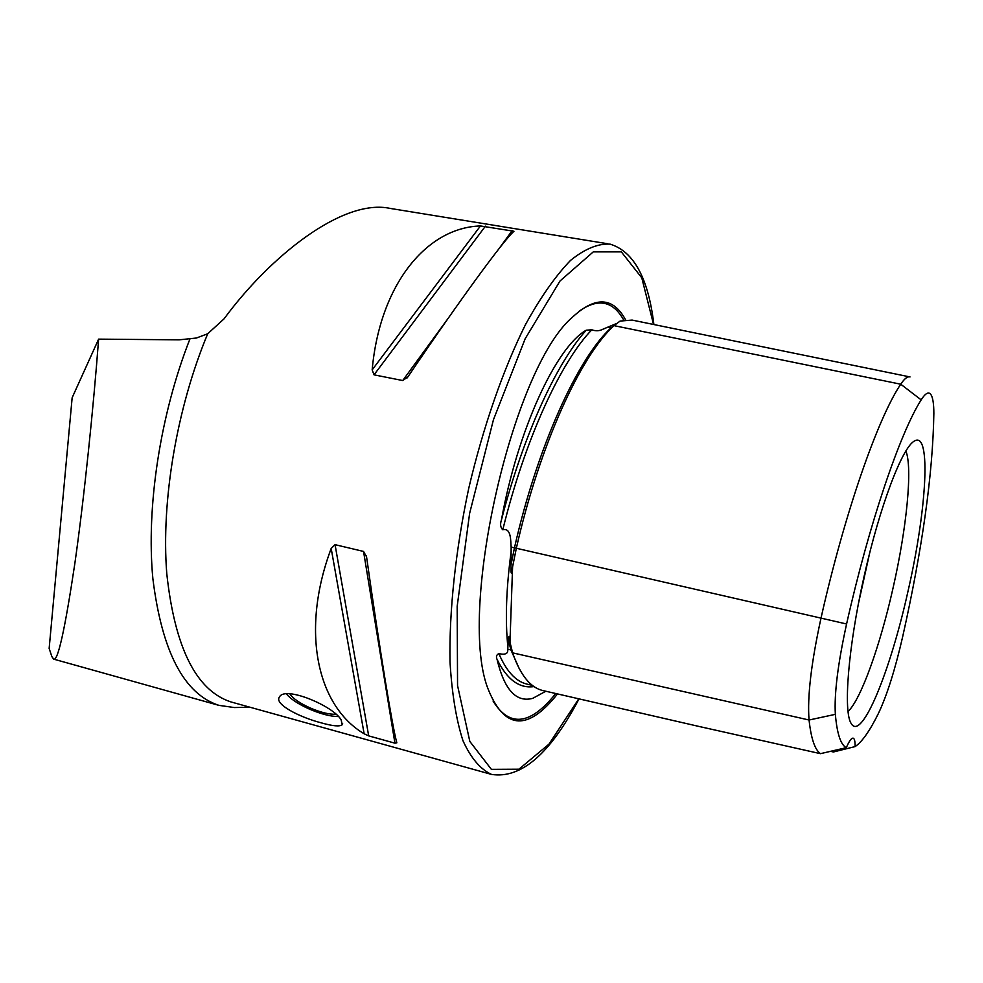 <?xml version="1.0" encoding="UTF-8"?>
<svg xmlns="http://www.w3.org/2000/svg" width="983" height="983" viewBox="0 0 983 983"><rect width="100%" height="100%" fill="white"/><g stroke="black" fill="none" stroke-linecap="round" stroke-linejoin="round"><path stroke-width="1.47" d="M98.619 339.135L72.152 397.71L49.15 648.461L51.866 656.595L53.672 659.138C57.862 661.461 64.915 629.673 74.806 563.775C84.317 497.017 93.594 405.77 98.619 339.135L179.164 339.835L196.391 338.029L207.72 333.753L224.087 318.811C269.305 257.239 342.489 197.89 390.472 208.47L607.863 243.784M366.573 556.906C379.905 651.188 392.438 727.15 396.837 742.829L394.933 743.173L368.686 735.886L364.14 733.773C317.325 706.175 300.184 631.197 331.185 548.453L335.056 544.668L363.55 551.438L366.573 556.906M513.876 231.41C503.984 239.827 460.671 298.795 407.834 376.944L402.735 380.544L374.031 374.842L372.164 369.878C379.954 283.768 427.163 227.491 480.454 225.955L513.974 231.263M341.126 719.839C333.434 705.978 284.824 685.556 279.491 696.959C273.729 704.025 299.594 717.295 321.33 722.874C332.844 726.13 339.823 726.744 342.244 724.704L341.126 719.839M190.149 338.422C160.229 414.113 146.037 507.4 152.881 578.778C161.986 651.815 184.018 694.01 218.951 705.364L234.372 707.551L249.977 707.219M702.636 727.285L639.528 712.773M699.712 726.609L820.461 753.666L846.289 747.682C840.686 744.758 837.037 733.65 835.353 714.346L809.058 720.011C811.086 738.565 814.895 749.783 820.461 753.666M830.414 751.282L833.424 751.983L855.112 746.589C862.079 741.907 869.906 730.75 878.569 713.13C887.059 695.128 895.108 669.607 902.701 636.591C922.459 548.17 932.842 473.831 933.85 413.573C933.85 403.902 932.867 397.574 930.926 394.588C928.665 391.394 925.408 393.163 921.169 399.872L900.735 384.206L613.994 325.643C580.253 356.337 539.274 446.405 516.333 548.268L512.585 566.872L509.968 642.182L512.61 652.859C520.265 674.928 530.255 687.473 542.591 690.496L543.636 690.742M847.973 711.581C860.911 699.54 880.129 645.684 893.055 587.981C906.67 528.338 912.765 467.834 905.859 450.902M907.96 591.434C926.6 510.619 931.479 431.095 914.632 440.912C902.468 446.675 879.822 505.876 863.996 576.788C848.071 647.686 843.058 712.024 851.315 723.734C861.808 741.28 890.291 671.278 907.96 591.434M858.184 604.754L869.844 552.237M855.112 746.589C855.161 741.489 854.534 738.688 853.219 738.196C851.548 737.803 849.238 740.961 846.289 747.682M921.169 399.872C900.01 433.024 869.083 523.816 846.584 623.984C837.885 663.771 834.137 693.887 835.353 714.346M509.968 642.182L509.391 636.394C508.715 636.247 508.395 637.475 508.42 640.093L507.683 649.099C508.395 653.597 505.446 655.108 498.86 653.609C496.464 654.739 495.862 656.681 497.066 659.409C507.031 679.634 519.356 688.69 534.027 686.589M611.856 327.744L608.072 327.056L602.923 329.219C599.421 331.05 595.723 331.234 591.84 329.784L586.237 330.202C556.452 363.059 523.03 435.788 501.453 519.909C499.978 524.246 500.433 527.539 502.792 529.776C511.406 527.539 510.546 541.092 511.16 547.076L511 564.881C510.976 567.093 510.742 575.964 511.848 572.18L512.585 566.872M545.848 691.246L532.749 698.335C516.259 702.796 504.365 689.82 497.066 659.409M501.453 519.909C517.549 430.222 556.206 346.901 586.237 330.202M910.025 376.944C907.518 376.219 904.421 378.639 900.735 384.206C877.794 418.18 844.618 513.015 821.002 618.135C811.196 663.095 807.215 697.058 809.058 720.011L512.61 652.859M613.994 325.643L620.101 321.072L632.13 320.089L909.484 376.833M608.072 327.056L616.415 323.542M625.593 319.844C613.171 297.026 595.6 296.018 572.868 316.821C511.725 367.851 456.112 616.23 489.03 691.307C505.459 729.878 528.289 730.75 557.508 693.937M335.781 714.236C329.108 714.543 320.36 712.368 309.559 707.674C299.262 702.919 292.713 698.323 289.899 693.887M338.275 716.558C330.349 716.509 320.47 713.904 308.637 708.755C297.91 703.828 290.513 698.913 286.434 693.998M207.72 333.753C176.793 407.662 161.015 501.379 166.778 573.667C174.827 647.797 196.207 690.545 230.894 701.911L232.553 702.378M653.879 324.537C648.375 278.287 633.826 251.501 610.21 244.165C598.156 243.366 584.922 248.785 570.521 260.409C555.678 275.744 540.699 297.087 525.573 324.439C503.235 369.289 483.255 426.585 468.744 488.318C455.534 550.382 449.096 611.131 450.017 661.928C451.91 693.629 456.235 719.9 462.981 740.74C470.894 758.077 480.404 769.296 491.5 774.407C521.101 778.991 550.271 753.814 579.024 698.876M498.86 653.609C506.392 671.192 515.706 681.354 526.79 684.07L527.846 684.315M508.42 640.093L510.89 649.824L519.294 668.784M511.799 650.218L507.683 649.099M591.84 329.784C560.642 361.867 524.75 440.028 502.792 529.776M615.936 323.935L611.18 327.683C577.697 358.144 537.136 447.179 514.465 547.838L511.16 547.076M846.584 623.984L514.465 547.838L511 564.881M653.548 324.476L641.776 277.808L621.342 251.881L593.29 251.869L560.003 281.003L525.155 338.779L493.454 419.716L469.616 513.372L457.181 606.314L457.55 685.544L469.825 741.44L491.402 769.357L518.926 769.21L549.018 744.106L578.778 698.815M623.775 320.139C612.937 300.712 597.971 297.812 578.852 311.451M493.048 701.014C509.513 727.69 530.415 725.196 555.751 693.531M511.197 551.168C506.184 588.412 505.09 620.445 507.916 647.269M394.933 743.173L363.55 551.438M368.686 735.886L335.056 544.668M364.14 733.773L331.185 548.453M372.164 369.878L480.454 225.955M374.031 374.842L485.43 226.151M402.735 380.544L448.395 318M498.836 248.908L512.254 230.526M232.504 702.366L491.5 774.407M640.732 713.056L542.591 690.496M532.307 685.335L527.834 684.303M509.612 637.992L509.391 636.394M512.131 570.386L511.848 572.18M605.036 328.383L602.923 329.219M366.684 557.754L366.364 555.776M407.085 377.951L407.945 376.784M218.951 705.364L53.672 659.138M342.244 724.704L342.662 723.685"/></g></svg>
